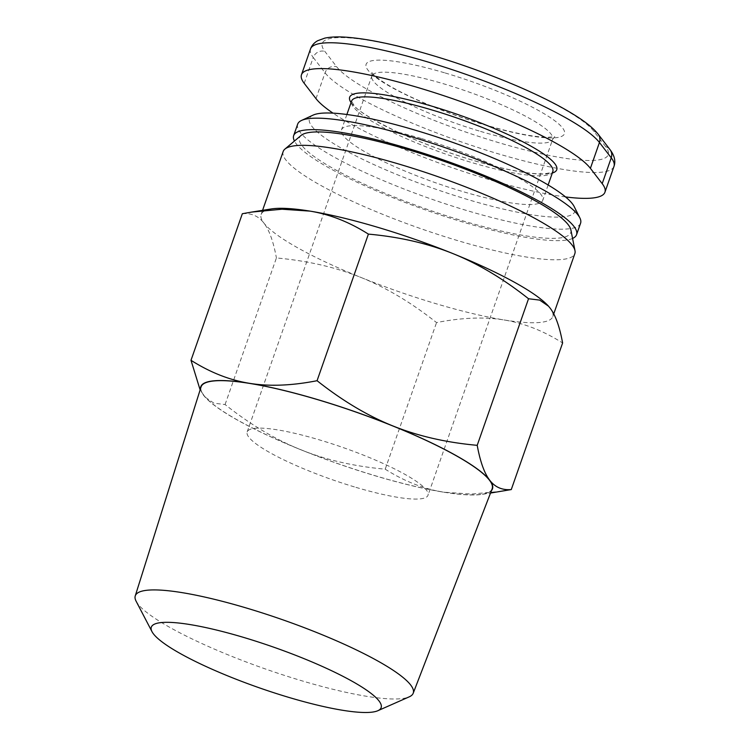 <?xml version="1.0" encoding="UTF-8"?>
<svg xmlns="http://www.w3.org/2000/svg" width="750" height="750" viewBox="0 0 750 750"><rect width="100%" height="100%" fill="white"/><g stroke="black" fill="none" stroke-linecap="round" stroke-linejoin="round"><path stroke-width="0.56" stroke-dasharray="3.75 2.81" d="M283.181 151.491A154.519 27.366 -160.7 0 0 458.522 240.863A154.519 27.366 -160.7 0 0 574.847 253.622M548.428 306.094A154.519 27.366 19.3 0 1 550.059 308.044A154.519 27.366 19.3 0 1 552.797 316.603A154.519 27.366 19.3 0 1 504.066 319.959A154.519 27.366 19.3 0 1 436.472 303.844A154.519 27.366 19.3 0 1 360.966 277.453A154.519 27.366 19.3 0 1 263.859 223.012A154.519 27.366 19.3 0 1 261.131 214.462A154.519 27.366 19.3 0 1 271.209 208.959M570.872 229.894A143.7 25.444 19.3 0 1 462.553 220.781A143.7 25.444 19.3 0 1 301.097 135.422M136.106 601.2A147.253 26.072 -160.7 0 0 302.391 680.962A147.253 26.072 -160.7 0 0 409.228 696.844M492.131 488.869A154.209 27.309 19.3 0 1 376.097 475.997A154.209 27.309 19.3 0 1 201.056 386.944M355.894 487.35A95.803 16.969 -160.7 0 0 428.016 495.262A95.803 16.969 -160.7 0 0 319.303 439.847A95.803 16.969 -160.7 0 0 247.181 431.934A95.803 16.969 -160.7 0 0 355.894 487.35M421.781 138.628A106.612 18.881 19.3 0 1 542.775 200.297A106.612 18.881 19.3 0 1 462.506 191.494A106.612 18.881 19.3 0 1 341.522 129.825A106.612 18.881 19.3 0 1 421.781 138.628M572.569 238.444A149.878 26.541 19.3 0 1 463.734 222.319A149.878 26.541 19.3 0 1 294.441 141.037M580.584 223.209A149.878 26.541 19.3 0 1 467.756 210.834A149.878 26.541 19.3 0 1 297.675 124.134M313.087 115.116A140.606 24.9 -160.7 0 0 469.003 199.922A140.606 24.9 -160.7 0 0 574.172 206.55M565.519 196.931A154.519 27.366 19.3 0 1 332.991 113.138M200.541 388.594A154.519 27.366 -160.7 0 0 203.55 395.25A154.519 27.366 -160.7 0 0 205.256 397.284A154.519 27.366 -160.7 0 0 300.656 449.681A154.519 27.366 -160.7 0 0 443.756 492.197A154.519 27.366 -160.7 0 0 482.4 494.334A154.519 27.366 -160.7 0 0 491.512 490.491M501.966 491.213L471.431 494.072L443.756 492.197C423.994 489.037 404.484 481.369 385.209 469.181C353.906 466.341 325.716 459.844 300.656 449.681C275.559 439.594 250.369 424.556 225.075 404.55L213.909 403.181L205.106 397.116L200.128 389.897M225.075 404.55L276.412 257.953C307.538 260.756 335.728 267.253 360.966 277.453C386.212 287.634 411.403 302.672 436.547 322.584C461.691 317.616 484.2 316.744 504.066 319.959C523.941 323.166 543.459 330.844 562.612 342.975M385.209 469.181L436.547 322.584M242.334 213.722C251.316 212.934 258.497 216.037 263.859 223.012C269.231 229.978 273.422 241.631 276.412 257.953M480.544 131.4A95.803 16.969 -160.7 0 0 552.666 139.312A95.803 16.969 -160.7 0 0 443.953 83.897A95.803 16.969 -160.7 0 0 371.831 75.984A95.803 16.969 -160.7 0 0 480.544 131.4M552.825 171.591A106.612 18.881 19.3 0 1 472.556 162.787A106.612 18.881 19.3 0 1 351.572 101.119L354.216 105.666C357.909 110.747 371.625 119.166 395.344 130.912C419.606 142.247 445.837 152.137 474.028 160.594C493.059 166.228 509.7 170.137 523.941 172.312C532.359 173.559 539.091 174.075 544.134 173.85L551.616 172.509L552.825 171.591M351.066 102.572A109.706 19.425 -160.7 0 0 474.159 160.688A109.706 19.425 -160.7 0 0 552.319 173.044M445.2 72.984A105.075 18.609 19.3 0 1 562.575 127.95A105.075 18.609 19.3 0 1 485.334 125.091A105.075 18.609 19.3 0 1 367.959 70.125A105.075 18.609 19.3 0 1 445.2 72.984M605.681 146.662L593.878 131.334A145.247 25.725 -160.7 0 0 431.625 55.359A145.247 25.725 -160.7 0 0 324.853 51.413L336.656 66.741A145.247 25.725 -160.7 0 0 498.909 142.716A145.247 25.725 -160.7 0 0 605.681 146.662A9.272 8.803 142.4 0 1 610.012 149.616M613.987 166.378A154.519 27.366 19.3 0 1 478.472 147.666A154.519 27.366 19.3 0 1 325.05 72.797L313.247 57.478A9.272 8.803 142.4 0 1 324.853 51.413M304.2 83.306L313.247 57.478A154.519 27.366 19.3 0 1 310.519 48.919M593.878 131.334A9.272 8.803 142.4 0 1 598.209 134.288M316.003 98.634L325.05 72.797A9.272 8.803 142.4 0 1 336.656 66.741M261.131 214.462L262.575 210.328M247.181 431.934L371.831 75.984L371.887 72.497C371.438 72.019 373.528 76.153 387.506 84.628C408.694 97.556 448.828 114.188 484.959 124.809C501.3 129.647 515.728 133.134 528.244 135.262C536.438 136.622 542.991 137.306 547.903 137.297L554.803 136.556L552.666 139.312L428.016 495.262M548.137 184.978L542.775 200.297M346.884 114.497L341.522 129.825M552.797 316.603L553.744 313.884M482.4 494.334L490.528 493.041"/><path stroke-width="1.12" d="M553.744 313.884L574.847 253.622A154.519 27.366 -160.7 0 0 574.997 250.669A154.519 27.366 -160.7 0 0 399.506 164.241A154.519 27.366 -160.7 0 0 284.916 149.081A154.519 27.366 -160.7 0 0 283.181 151.491L262.575 210.328M251.644 212.081L271.209 208.959A154.519 27.366 19.3 0 1 309.713 211.069A154.519 27.366 19.3 0 1 310.003 211.116A154.519 27.366 19.3 0 1 377.456 227.222A154.519 27.366 19.3 0 1 452.766 253.528A154.519 27.366 19.3 0 1 453.15 253.688L452.766 253.528C427.584 243.375 399.459 236.906 368.4 234.113C349.294 222 329.822 214.341 310.003 211.116L282.019 209.222L251.644 212.081L242.334 213.722L190.997 360.309C210.225 372.469 229.697 380.128 249.394 383.306A154.519 27.366 -160.7 0 0 200.541 388.594M284.916 149.081L301.097 135.422A143.7 25.444 19.3 0 1 407.662 149.522A143.7 25.444 19.3 0 1 570.872 229.894L574.997 250.669M377.822 710.728L409.228 696.844A147.253 26.072 -160.7 0 0 413.194 693.263A147.253 26.072 -160.7 0 0 246.141 607.941A147.253 26.072 -160.7 0 0 135.244 595.922A147.253 26.072 -160.7 0 0 136.106 601.2L151.988 631.641A121.753 21.562 19.3 0 1 242.972 637.219A121.753 21.562 19.3 0 1 377.822 710.728A121.753 21.562 19.3 0 1 289.481 697.594A121.753 21.562 19.3 0 1 151.988 631.641M135.244 595.922L201.056 386.944A154.209 27.309 19.3 0 1 317.203 399.525A154.209 27.309 19.3 0 1 492.131 488.869L413.194 693.263M294.441 141.037A149.878 26.541 19.3 0 1 293.653 135.619A149.878 26.541 19.3 0 1 406.491 147.994A149.878 26.541 19.3 0 1 576.562 234.694A149.878 26.541 19.3 0 1 572.569 238.444M293.653 135.619L297.675 124.134A149.878 26.541 19.3 0 1 301.556 120.431A149.878 26.541 19.3 0 1 410.503 136.509A149.878 26.541 19.3 0 1 579.853 217.894A149.878 26.541 19.3 0 1 580.584 223.209L576.562 234.694M579.853 217.894L574.172 206.55A140.606 24.9 -160.7 0 0 415.294 130.2A140.606 24.9 -160.7 0 0 313.087 115.116L301.556 120.431M332.991 113.138A154.519 27.366 19.3 0 1 316.003 98.634L304.2 83.306A154.519 27.366 19.3 0 1 301.472 74.756A154.519 27.366 19.3 0 1 436.978 93.469A154.519 27.366 19.3 0 1 590.4 168.338L602.203 183.656A154.519 27.366 19.3 0 1 604.941 192.216A154.519 27.366 19.3 0 1 565.519 196.931M491.512 490.491A154.519 27.366 -160.7 0 0 489.75 480.272C495.075 487.238 502.247 490.341 511.275 489.572L562.612 342.975C559.622 326.653 555.441 315.009 550.059 308.044L548.503 306.169L539.672 300.103L528.534 298.744C503.456 278.878 478.322 263.859 453.15 253.688A154.519 27.366 19.3 0 1 548.353 306.009A154.519 27.366 19.3 0 1 548.428 306.094M392.831 425.916C417.844 436.031 445.969 442.5 477.206 445.331C480.216 461.737 484.397 473.381 489.75 480.272A154.519 27.366 -160.7 0 0 392.831 425.916L392.456 425.766A154.519 27.366 -160.7 0 0 249.694 383.353L249.394 383.306M249.694 383.353C269.381 386.55 291.834 385.669 317.062 380.709C342.3 400.659 367.434 415.678 392.456 425.766M200.128 389.897L190.997 360.309M511.275 489.572L490.528 493.041M317.062 380.709L368.4 234.113M477.206 445.331L528.534 298.744M346.884 114.497L351.572 101.119A106.612 18.881 19.3 0 1 431.841 109.922A106.612 18.881 19.3 0 1 552.825 171.591L548.137 184.978M552.319 173.044A109.706 19.425 -160.7 0 0 432.253 106.284A109.706 19.425 -160.7 0 0 351.066 102.572M590.4 168.338L599.447 142.5A9.272 8.803 142.4 0 0 598.209 134.288C594.084 129.047 587.597 123.534 578.766 117.741C563.822 107.916 543.872 97.603 518.897 86.794C478.406 69.516 438.019 55.931 397.744 46.05C379.069 41.559 363.047 38.719 349.697 37.5C339.506 36.544 331.209 36.759 324.797 38.128L317.644 40.744C314.203 42.675 311.822 45.394 310.519 48.919A154.519 27.366 19.3 0 1 446.025 67.631A154.519 27.366 19.3 0 1 599.447 142.5L611.25 157.828A154.519 27.366 19.3 0 1 613.987 166.378L604.941 192.216M598.209 134.288L610.012 149.616A9.272 8.803 142.4 0 1 611.25 157.828L602.203 183.656M610.012 149.616C614.522 155.606 615.844 161.194 613.987 166.378M310.519 48.919L301.472 74.756"/></g></svg>
